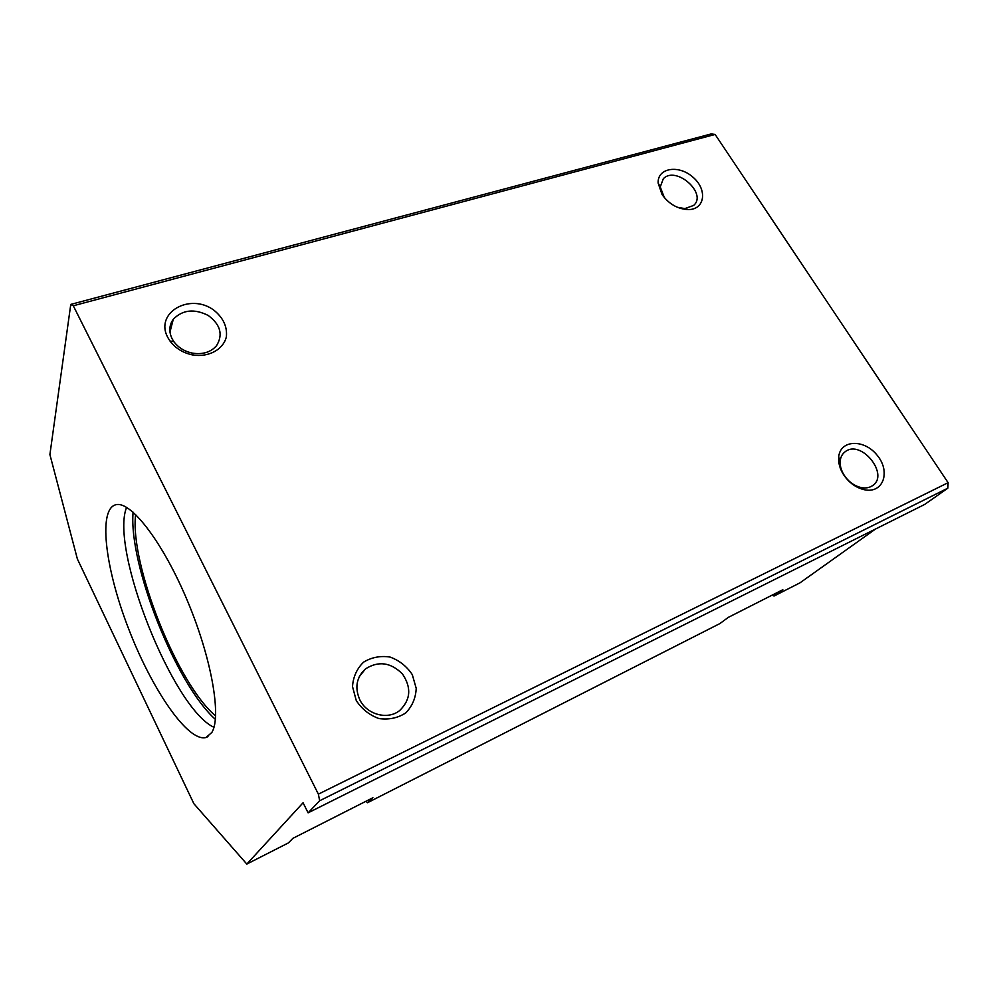 <?xml version="1.0" encoding="UTF-8"?>
<svg xmlns="http://www.w3.org/2000/svg" width="998" height="998" viewBox="0 0 998 998"><rect width="100%" height="100%" fill="white"/><g stroke="black" fill="none" stroke-linecap="round" stroke-linejoin="round"><path stroke-width="1.5" d="M662.061 194.548L658.131 183.058C657.358 167.789 678.902 164.458 693.049 177.257C707.632 189.645 705 209.63 688.321 209.592C677.692 209.093 668.934 204.079 662.061 194.548M167.739 337.386C154.428 312.673 189.932 292.476 213.772 310.091C223.165 317.676 227.369 326.558 226.384 336.763C223.402 349.425 208.894 357.484 192.926 355.001C183.17 353.018 175.511 348.339 169.947 340.967L167.739 337.386M73.291 305.775L318.374 794.146L319.659 800.745L308.095 812.834L303.08 802.766L246.818 864.068L193.874 803.702L77.382 559.005L49.9 454.564L70.771 304.402L73.291 305.775L715.117 134.443L948.1 482.683L318.374 794.146M843.609 474.774C839.817 468.748 838.183 462.823 838.694 456.997C840.191 439.482 864.48 438.821 877.379 455.537C890.89 471.867 883.155 493.686 864.605 489.781C856.147 487.872 849.148 482.87 843.609 474.774M356.274 700.584L352.506 686.562C353.18 676.844 356.872 668.71 363.571 662.161C371.593 657.283 380.425 655.586 390.081 657.058C399.35 660.476 406.76 666.327 412.286 674.623L416.203 688.321C415.779 697.939 412.299 706.135 405.787 712.896C397.828 718.036 388.896 719.932 379.003 718.572C369.46 715.142 361.887 709.141 356.274 700.584M948.1 482.683L947.875 488.159L319.659 800.745M772.14 595.145L774.024 596.043L782.819 589.718L728.34 617.363L719.895 623.563L367.501 802.716L372.903 797.739L292.901 838.332L288.372 842.936L246.818 864.068M664.419 197.729L660.239 186.95L663.308 178.767C675.746 165.294 707.732 193.35 693.647 205.426L684.878 208.607L677.343 207.272M844.246 475.36C841.152 470.445 839.805 465.617 840.216 460.839C840.69 456.834 842.374 453.766 845.281 451.657C861.299 439.07 889.929 474.973 872.327 485.789C869.295 487.785 865.64 488.384 861.374 487.61C854.463 486.051 848.762 481.959 844.246 475.36M172.13 338.821C168.712 331.723 169.099 325.198 173.29 319.248C182.609 309.742 194.248 308.469 208.208 315.455C220.471 324.575 223.253 334.654 216.529 345.72C210.828 352.194 202.868 354.677 192.651 353.167C184.717 351.558 178.467 347.741 173.926 341.728L172.13 338.821M211.85 732.445C221.656 716.764 211.713 658.705 187.599 601.233C163.597 543.673 132.085 502.281 116.878 504.551C97.567 506.909 104.852 567.375 128.343 628.091C151.521 688.882 187.948 742.574 206.05 737.485L211.85 732.445M126.584 507.383C109.655 549.137 172.966 708.543 213.946 727.305M365.929 801.269L367.501 802.716M133.096 512.186C128.418 564.519 176.047 684.466 215.381 719.346M135.616 514.494C129.603 563.882 177.357 684.117 215.63 715.928M70.771 304.402L711.175 133.932L715.117 134.443M947.875 488.159L924.635 504.464L308.095 812.834M875.595 528.99L800.022 582.82L774.024 596.043M359.904 699.997C354.515 687.747 356.373 677.368 365.493 668.885C378.516 660.651 390.867 662.36 402.518 674.037C411.663 687.709 410.677 699.91 399.562 710.626C387.735 720.169 367.064 714.718 359.904 699.997M684.878 208.607L688.321 209.592M660.239 186.95L658.131 183.058M861.374 487.61L864.605 489.781M840.216 460.839L838.694 456.997M192.651 353.167L192.926 355.001M173.926 341.728L169.947 340.967M169.959 332.084L173.29 319.248M206.05 737.485L207.983 736.611M359.355 676.544L365.493 668.885"/></g></svg>

